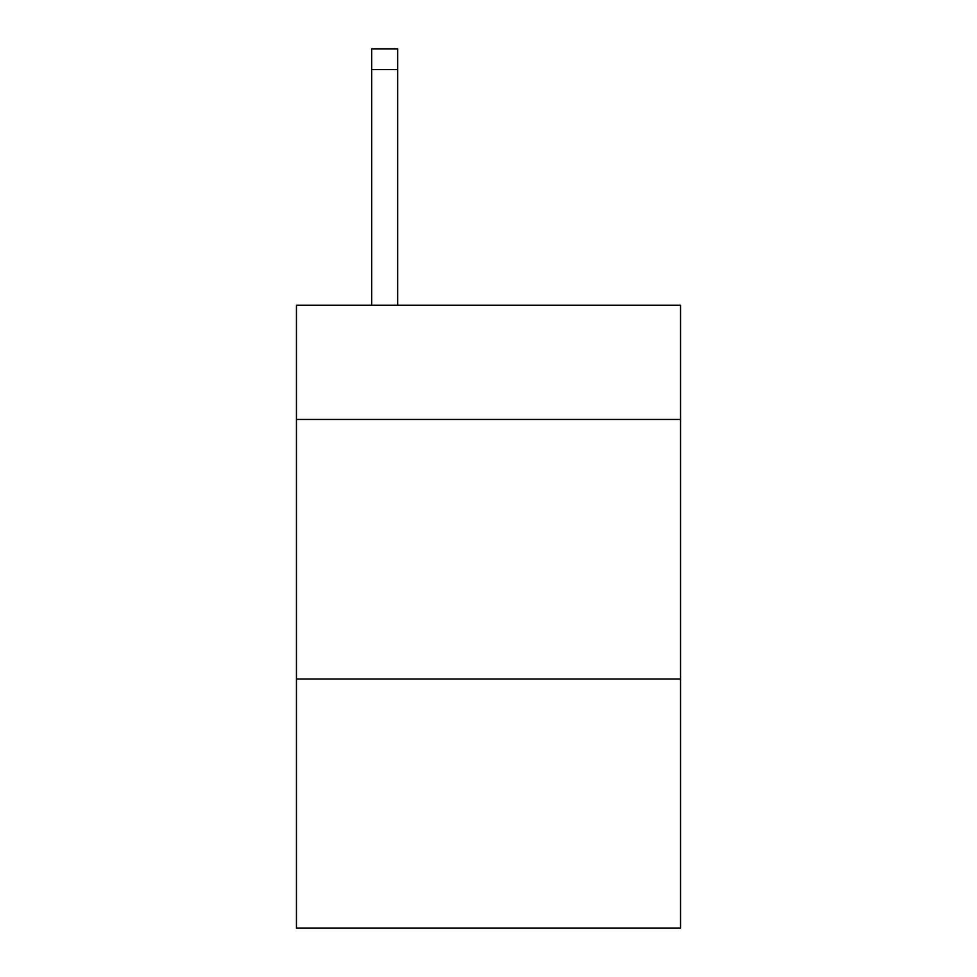 <?xml version="1.0" encoding="UTF-8"?>
<svg xmlns="http://www.w3.org/2000/svg" width="977" height="977" viewBox="0 0 977 977"><rect width="100%" height="100%" fill="white"/><g stroke="black" fill="none" stroke-linecap="round" stroke-linejoin="round"><path stroke-width="1.47" d="M680.554 419.463L680.554 305.264L296.446 305.264L296.446 419.463L680.554 419.463L680.554 928.15L296.446 928.15L296.446 419.463M680.554 679.003L296.446 679.003M397.663 305.264L397.663 69.611L371.712 69.611L371.712 48.85L397.663 48.85L397.663 69.611M371.712 305.264L371.712 69.611"/></g></svg>
